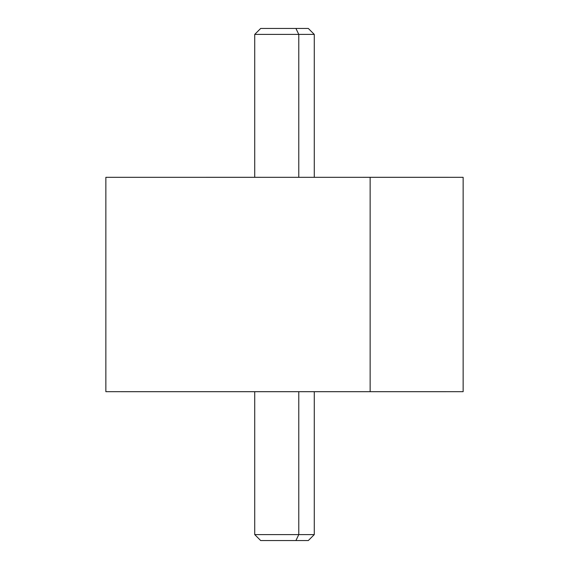<?xml version="1.0" encoding="UTF-8"?>
<svg xmlns="http://www.w3.org/2000/svg" width="569" height="569" viewBox="0 0 569 569"><rect width="100%" height="100%" fill="white"/><g stroke="black" fill="none" stroke-linecap="round" stroke-linejoin="round"><path stroke-width="0.85" d="M463.138 391.685L370.142 391.685L370.142 177.315L463.138 177.315L463.138 391.685M370.142 177.315L370.142 391.685L105.862 391.685L105.862 177.315L370.142 177.315L205.992 177.308M198.858 391.685L370.142 391.685M273.077 540.55L295.923 540.55L298.775 534.597L295.923 540.55L308.32 540.55L314.273 534.597L298.775 534.597L298.775 391.692L446.196 391.692L120.962 391.692L298.775 391.692L298.775 534.597L254.727 534.597L314.273 534.597L314.273 391.692M298.775 391.692L270.225 391.692M295.923 540.55L260.68 540.55L254.727 534.597L254.727 391.692M314.273 177.308L314.273 34.403L298.775 34.403L295.923 28.45L308.32 28.45L314.273 34.403L254.727 34.403L298.775 34.403L298.775 177.308L298.775 34.403L295.923 28.45L273.077 28.45M254.727 177.308L254.727 34.403L260.68 28.45L295.923 28.45M363.008 177.308L448.251 177.308"/></g></svg>
